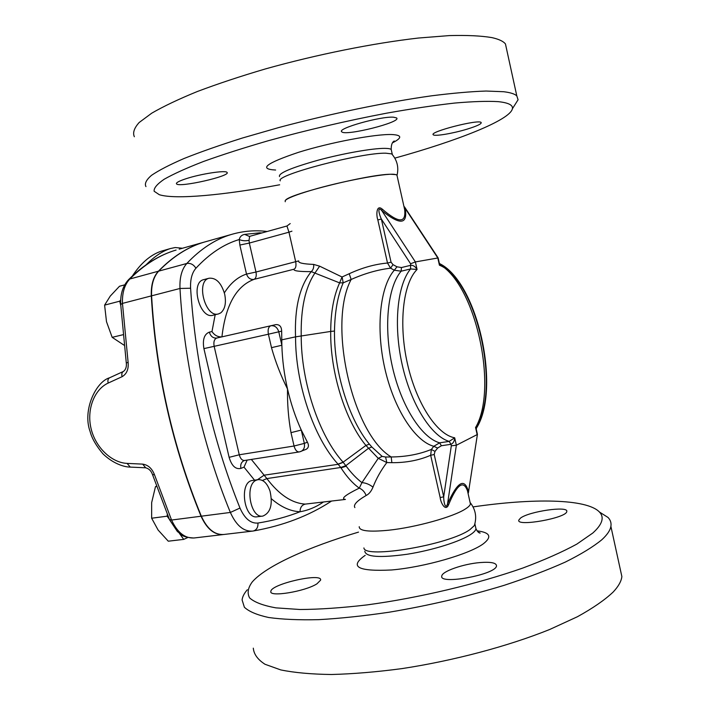 <?xml version="1.0" encoding="UTF-8"?>
<svg xmlns="http://www.w3.org/2000/svg" width="710" height="710" viewBox="0 0 710 710"><rect width="100%" height="100%" fill="white"/><g stroke="black" fill="none" stroke-linecap="round" stroke-linejoin="round"><path stroke-width="1.06" d="M474.981 523.492L474.333 525.586L470.1 529.474C450.007 544.606 364.31 559.187 363.911 547.934M470.038 502.227L470.419 503.94C470.109 505.36 468.467 507.02 465.494 508.91C453.699 516.809 415.616 527.441 388.503 530.237C368.827 532.136 359.065 530.956 359.224 526.687M316.935 583.824C305.131 591.536 268.77 597.438 270.856 591.403C270.785 584.055 322.535 572.34 320.609 580.15L316.935 583.824M480.04 562.568C490.85 561.743 496.334 562.835 496.503 565.826C496.503 574.532 438.7 585.217 441.78 576.023C442.002 571.337 463.417 563.891 480.04 562.568M520.457 518.14C528.817 511.431 568.737 505.609 566.766 511.511C566.82 518.007 516.188 527.024 518.788 520.128L520.457 518.14M439.179 262.558L439.419 265.203L439.676 263.632M476.49 428.086L475.549 427.438L476.401 429.719M473.055 506.904C532.935 498.154 586.726 498.642 599.444 512.025C604.583 517.386 602.373 524.379 592.814 533.024L576.848 544.1C562.391 551.981 544.357 559.968 522.755 568.062C477.093 584.064 418.767 597.891 367.034 604.911C341.971 607.849 319.651 609.384 300.082 609.508L275.844 607.858C263.179 605.568 254.437 602.257 249.618 597.927C247 593.143 247.905 587.782 252.334 581.836C266.498 565.746 308.681 546.948 358.506 532.118M247.32 589.753C244.196 593.338 242.447 596.737 242.092 599.941L244.391 607.263C248.988 611.567 257.064 614.975 268.628 617.496C282.198 619.404 298.928 620.123 318.817 619.653C340.303 618.437 363.724 615.96 389.089 612.224C428.751 605.559 467.091 596.604 504.1 585.342C527.246 577.745 547.65 569.997 565.311 562.08C581.046 554.253 593.205 546.824 601.796 539.778C607.174 534.843 610.209 530.37 610.893 526.376C611.461 523.004 610.502 520.039 608.035 517.457L599.533 512.087M619.954 567.796L621.871 576.564C621.33 581.25 618.454 586.389 613.227 591.98C604.858 599.932 592.903 608.186 577.372 616.759L549.664 629.495C508.023 646.269 453.601 660.744 401.904 668.616C376.513 671.988 353.021 673.95 331.437 674.5C311.406 674.243 294.526 672.716 280.778 669.92L265.016 664.276C257.748 659.599 253.843 654.229 253.301 648.168M396.091 174.624L390.518 174.252C368.579 174.34 289.582 193.936 285.624 200.14M397.067 175.681L396.934 175.086M392.612 154.949L391.689 153.892L385.92 153.2C361.346 152.393 274.326 175.37 280.29 180.828M467.073 129.149C452.998 133.453 434.609 136.551 433.304 134.793C428.476 131.989 478.984 118.978 481.167 122.51C481.726 123.859 477.022 126.078 467.073 129.149M186.162 178.68C200.868 173.835 225.824 170.036 227.005 172.388C231.575 175.911 179.097 187.857 176.533 183.881C175.796 182.772 179 181.032 186.162 178.68M393.633 117.212L396.615 117.958C402.073 122.102 345.078 136.435 341.785 131.803C336.371 128.67 381.013 116.023 393.633 117.212M515.185 104.334L518.078 99.746L516.809 95.903C514.794 93.933 510.41 92.54 503.674 91.723L486.066 91.04C470.978 91.546 452.758 93.143 431.396 95.841C386.542 102.133 330.319 113.769 278.897 127.525L242.492 137.997C220.082 145.08 200.637 151.896 184.147 158.463C169.654 164.747 158.756 170.382 151.452 175.379C146.224 179.932 144.387 183.677 145.958 186.606M279.66 184.786C224.431 195.037 175.574 199.794 159.306 194.709L154.132 191.238C153.75 188.106 157.088 184.112 164.152 179.266C173.462 173.977 186.544 168.057 203.388 161.516C222.265 154.727 243.912 147.795 268.327 140.713C307.315 129.957 346.773 120.771 386.702 113.156C411.906 108.692 434.573 105.329 454.719 103.056C472.922 101.468 487.424 100.997 498.225 101.645C508.458 102.728 513.179 105.107 512.398 108.763C509.993 120.168 457.302 140.802 394.822 158.126M506.798 50.073L505.449 43.931C503.275 41.233 498.731 39.121 491.817 37.594C481.105 35.793 466.905 35.118 449.217 35.598L418.589 38.02C373.38 43.15 316.953 54.475 265.567 68.879C240.512 76.263 217.784 83.807 197.371 91.501C178.734 99.116 163.531 106.34 151.745 113.174L139.169 122.502C134.163 128.075 132.557 132.823 134.359 136.737M256.585 480.093L258.058 479.658C263.241 479.374 267.226 483.208 270.031 491.16C272.933 504.499 270.554 512.797 262.904 516.063C250.426 518.921 244.329 484.167 256.585 480.093M262.673 516.099L257.313 516.765C243.823 519.693 238.826 481.673 252.494 480.466L252.733 480.43M224.679 294.162C226.375 302.868 225.079 309.09 220.81 312.835L218.573 313.9C205.403 318.399 195.463 281.053 209.13 278.222C216.159 277.628 221.351 282.944 224.679 294.162M218.334 313.953L213.089 315.213C199.865 319.722 189.943 282.5 203.663 279.651L203.903 279.589M215.183 314.716L211.979 331.552L209.335 332.138C204.231 334.161 202.421 339.655 203.912 348.619L229.117 457.338C231.691 465.893 235.605 469.576 240.876 468.405L244.009 467.144L247.151 460.089M156.475 486.164L155.481 486.661L151.656 502.627L151.647 518.22L158.099 530.024L168.279 541.197L183.712 539.387L187.706 537.559M124.712 284.852L119.502 286.254L110.254 296.097L104.601 305.131L106.5 321.719L112.171 337.339L124.01 345.166M122.91 334.747L112.171 337.339M120.709 299.922L119.733 301.182L120.753 305.54M119.733 301.182L104.601 305.131M156.59 486.492L155.481 486.661M167.329 514.475L167.134 516.188L151.647 518.22M167.134 516.188L169.344 519.276M179.355 533.29L183.712 539.387M152.543 474.697L169.424 519.454L171.554 520.039L154.505 474.795L152.49 474.546C151.221 470.916 148.967 468.662 145.71 467.801L142.639 464.118L127.117 463.399C111.727 462.751 95.486 447.54 91.057 428.52C86.469 409.546 94.288 389.399 108.195 383.063L122.093 376.69C121.445 374.081 121.889 372.324 123.442 371.436L109.597 377.782M154.505 474.795C152.046 468.449 148.088 464.89 142.639 464.118M122.093 376.69C126.726 373.984 128.732 369.191 128.111 362.313L126.309 362.996C126.717 366.839 125.759 369.653 123.442 371.436M161.445 251.154L160.717 251.367C150.227 255.094 140.784 263.286 132.397 275.95M146.233 264.688C154.425 256.461 162.457 251.091 170.32 248.571L175.201 247.533L182.443 248.252M252.156 531.151L223.854 534.479C214.722 535.127 207.213 529.03 201.329 516.188C172.725 446.563 156.147 373.114 151.585 295.839C151.186 285.003 153.555 276.767 158.676 271.14C172.885 256.567 188.008 246.911 204.036 242.163L207.098 241.302M223.472 534.523C214.376 535.109 206.894 529.003 201.045 516.232C172.441 446.617 155.863 373.176 151.301 295.91C150.91 285.083 153.271 276.847 158.401 271.211C172.61 256.647 187.733 246.982 203.77 242.243L179.213 249.166M211.979 331.552C214.509 335.298 217.784 337.072 221.822 336.877L275.906 324.612C279.607 324.452 281.524 326.627 281.657 331.144L281.861 345.255C282.287 359.748 284.177 374.33 287.523 389.027C290.905 403.697 295.493 417.373 301.28 430.065L290.993 432.647L294.055 446.004C295.183 450.025 296.922 452.004 299.274 451.933L301.049 451.409C303.88 449.883 304.98 447.211 304.333 443.404L294.055 446.004L239.261 454.782L214.145 346.276C213.399 341.847 214.269 339.096 216.763 338.031L221.928 336.859C225.576 305.202 236.27 286.041 254.011 279.376C250.506 279.838 248.003 278.071 246.512 274.078C237.921 276.864 230.537 283.13 224.351 292.866M354.876 507.588C353.127 504.908 356.881 500.878 366.138 495.491C364.665 491.835 362.375 489.385 359.269 488.125C345.149 495.074 340.534 498.837 345.433 499.432L305.282 504.1C301.848 504.961 300.099 507.508 300.046 511.75C308.131 510.357 315.781 507.206 323.006 502.307M286.946 226.029L288.961 232.188L249.334 243.06L249.041 240.308C245.411 241.098 242.154 240.841 239.252 239.527L239.847 245.048L246.512 274.078L255.982 272.036L249.334 243.06L239.847 245.048M249.396 236.421L244.666 234.389C241.702 234.957 239.891 236.67 239.252 239.527C223.881 244.125 209.441 253.683 195.942 268.211C191.993 272.773 190.209 279.447 190.591 288.224C195.614 365.197 212.068 438.478 239.98 508.049L230.368 512.442C236.235 525.498 243.654 531.719 252.636 531.098L253.15 531.027C256.55 530.086 258.156 527.423 257.952 523.048C250.71 523.66 244.719 518.664 239.98 508.049M249.041 240.308L249.671 236.359M260.277 233.412L259.709 232.827L244.666 234.389M261.892 232.96L259.709 232.827M203.912 348.619L268.407 334.206L271.495 347.66L281.861 345.255L278.781 331.827C277.397 327.443 274.797 325.42 270.989 325.739L270.821 325.775C268.433 326.831 267.626 329.644 268.407 334.206L281.657 331.144M271.495 347.66C275.498 361.905 280.84 375.688 287.523 389.027C287.257 403.679 288.411 418.226 290.993 432.647M307.394 442.17L304.333 443.404L301.28 430.065L307.394 442.17C309.09 445.401 308.69 447.779 306.188 449.297L305.992 449.386M281.781 339.85L295.564 336.851C295.369 383.613 313.864 437.91 338.031 464.136L340.738 467.482L345.814 465.698L343.108 462.183C319.269 436.091 301.067 382.158 301.217 335.83C300.703 308.504 305.247 287.594 314.876 273.119L319.642 266.17L313.66 264.413C303.028 263.996 298.058 262.869 298.741 261.049M291.934 231.176L288.961 232.188L295.706 261.795C296.381 265.913 295.795 268.398 293.949 269.232C293.283 270.883 299.052 271.681 311.264 271.628C299.726 286.05 294.49 307.794 295.537 336.859M295.564 336.851L330.709 331.437C330.106 372.111 345.335 420.79 365.925 445.436L378.244 458.332L386.808 462.556L391.858 462.68C406.076 462.796 419.015 460.328 430.677 455.279L440.173 497.577C440.608 502.494 445.418 512.052 448.525 504.89C457.062 484.3 463.381 479.614 467.491 490.832L468.138 492.971L468.396 491.284C464.402 477.608 457.444 481.806 447.54 503.896L448.525 504.89M438.168 258.005L439.348 263.33L439.996 263.8C477.936 282.908 501.047 389.08 476.579 427.926L476.241 429.017L477.431 434.342L468.414 492.678L467.499 490.85L470.419 503.94M438.15 257.943L404.54 206.947L404.664 209.672L404.265 207.142L405.197 208.447L404.425 206.796M285.234 201.738L285.189 200.602C287.195 198.276 295.937 194.815 311.424 190.2C341.075 181.361 385.601 172.974 394.645 174.376L396.908 174.98L404.664 209.672C406.129 223.464 398.638 223.26 382.175 209.059L381.74 210.542C400.067 225.381 407.886 224.679 405.197 208.447L437.804 257.943L439.419 265.203C476.836 279.758 501.588 391.964 475.549 427.438L477.147 434.609L456.361 445.241L454.693 437.795L449.19 441.398L439.596 442.836L433.801 446.297L431.352 449.439C419.202 454.347 405.818 456.858 391.21 456.965L391.858 462.68M382.175 209.059C376.3 204.143 376.105 215.237 377.827 219.905L381.377 219.088C379.246 214.846 376.948 205.51 381.74 210.542L415.385 261.928L438.132 257.934M377.827 219.905L387.509 263.028L391.059 262.212L381.377 219.088L410.584 263.765L415.385 261.928L417.072 269.472C415.43 266.649 413.38 265.247 410.921 265.265L401.469 267.546L396.988 266.8L393.012 264.644L391.059 262.212M313.66 264.413C313.971 267.501 313.172 269.906 311.264 271.628L339.611 282.882L343.187 282.837L351.157 279.474L349.222 273.732C362.18 267.732 374.942 264.164 387.509 263.028L390.58 268.167L393.012 264.644M366.138 495.491C368.952 494.142 371.232 491.355 372.99 487.14C376.318 478.593 380.924 470.393 386.808 462.556L385.601 457.009L391.21 456.965C352.435 433.952 327.319 323.698 351.157 279.474C364.541 273.501 377.676 269.729 390.58 268.167L394.298 270.208L396.988 266.8M437.635 448.063L441.398 445.738L450.974 444.309L451.311 445.8L456.361 445.241L447.54 503.896C445.41 510.481 443.572 501.446 443.697 496.796L434.2 454.498L434.999 451.4L437.635 448.063L433.801 446.297C415.066 441.38 393.935 409.004 384.802 368.348C375.59 327.727 380.152 286.29 394.298 270.208L401.132 271.202L410.602 268.939L417.072 269.472C403.094 283.37 398.399 323.716 407.407 363.573C416.326 403.466 437.049 434.751 454.693 437.795C454.444 441.203 453.211 443.377 450.974 444.309L449.19 441.398C431.289 436.215 411.09 404.469 402.215 364.833C393.269 325.224 397.307 284.834 410.602 268.939L410.584 263.765M349.222 273.732L342.034 276.998L319.642 266.17M396.908 174.98L397.112 175.92M468.369 492.891L477.413 434.396M451.311 445.8L443.697 496.796L440.173 497.577M434.2 454.498L430.677 455.279L431.352 449.439L434.999 451.4M385.601 457.009L382.149 456.406L378.244 458.332L361.94 482.649L359.269 488.125C352.781 483.474 346.684 476.712 340.977 467.854L346.214 466.213L345.814 465.698L368.357 448.392L371.809 446.972L369.369 444.132C349 419.663 333.877 371.392 334.49 331.046C334.818 311.699 337.711 295.635 343.187 282.837L342.131 276.998M372.99 487.14C369.502 484.389 365.827 482.889 361.94 482.649C356.562 478.54 351.326 473.055 346.214 466.213M382.149 456.406L371.809 446.972M334.49 331.046L330.709 331.437C330.816 311.921 333.78 295.733 339.611 282.882L342.034 276.998M338.031 464.136L343.108 462.183L365.925 445.436L369.369 444.132M340.738 467.482L266.88 478.584L251.349 459.432M475.576 427.571C498.331 388.698 475.86 285.313 439.88 264.626M365.188 555.353C348.912 566.766 357.725 571.639 391.609 569.97C424.42 567.166 469.31 554.217 483.368 543.771C492.261 536.787 490.148 532.473 477.04 530.832M475.549 526.873L475.975 528.781C475.691 530.352 474.085 532.154 471.147 534.177C460.843 541.348 432.754 550.25 407.22 554.244C379.77 558.016 365.632 557.004 364.816 551.226M441.398 445.738L439.596 442.836C421.536 437.715 401.23 406.155 392.381 366.724C383.462 327.31 387.66 287.089 401.132 271.202L401.469 267.546M392.515 142.816C402.295 137.846 402.108 135.086 391.964 134.536C375.466 133.879 330.203 142.417 298.519 152.322C266.01 163.238 258.387 169.14 275.631 170.027M279.5 176.559C278.249 173.267 291.109 167.817 318.089 160.203C343.365 153.378 372.732 148.221 384.847 148.363C388.281 148.399 390.402 148.772 391.21 149.499L391.467 150.635M257.49 479.738L264.031 475.203L338.182 464.304L343.223 462.316M244.009 467.144L254.544 480.173M271.38 498.757C280.956 507.011 290.514 511.342 300.046 511.75C287.017 516.871 272.986 520.643 257.952 523.048M223.091 534.568L194.327 537.949C185.035 538.615 177.447 532.651 171.554 520.039L201.045 516.232M127.117 463.399L130.232 467.091L145.71 467.801M108.195 383.063C107.538 380.453 108 378.696 109.58 377.791C96.152 381.483 82.156 410.096 90.143 431.653C91.883 438.354 96.143 445.738 102.932 453.805C113.05 463.648 124.179 467.047 130.01 467.082M128.111 362.313L122.457 303.401L120.709 304.555L126.291 362.925M151.301 295.91L122.457 303.401C122.129 292.733 124.578 284.603 129.815 279.003L128.359 279.9C122.839 286.023 120.283 294.18 120.7 304.359M158.401 271.211L129.815 279.003C144.325 264.528 159.759 254.872 176.098 250.044C159.191 255.059 143.358 264.936 128.59 279.66M262.46 480.457L266.88 478.584C279.145 494.772 291.943 503.275 305.282 504.1M209.335 332.138C210.657 336.371 213.124 338.342 216.71 338.04L275.782 324.639M229.117 457.338L239.261 454.782C240.37 458.678 242.154 460.586 244.595 460.488L244.018 460.648C241.285 462.077 240.237 464.659 240.876 468.405M293.949 269.232L254.011 279.376C256.017 278.355 256.674 275.906 255.982 272.036L298.706 260.898M267.164 231.495C255.209 229.978 243.228 230.981 231.22 234.504C215.503 239.163 200.699 248.811 186.81 263.472C190.484 262.904 193.528 264.484 195.942 268.211M299.762 451.791L306.188 449.297M158.676 271.14L186.81 263.472C181.804 269.134 179.532 277.468 179.985 288.473L190.591 288.224M151.585 295.839L179.985 288.473C184.209 363.697 202.536 444.842 230.368 512.442L201.329 516.188M474.333 525.586C476.96 517.253 475.647 509.682 470.384 502.866M599.444 512.025L608.035 517.457M610.893 526.376L621.871 576.564M477.981 531.905L480.173 533.059C478.859 533.095 477.466 531.666 475.975 528.781L474.946 524.158M397.067 175.13C398.913 167.169 397.121 160.087 391.689 153.892M176.533 183.881L176.408 183.357M512.398 108.763L518.078 99.746M505.449 43.931L516.809 95.903M392.275 154.248L391.21 149.499C391.121 144.991 392.133 142.151 394.245 140.979L393.145 141.947M252.494 480.466L258.058 479.658M203.663 279.651L209.13 278.222M193.777 538.011C180.668 537.062 181.858 534.461 177.411 531.568L169.521 519.693M160.717 251.367L170.32 248.571M275.906 324.612L221.822 336.877M249.45 236.412L286.991 225.984L290.204 223.57M299.176 451.942L244.595 460.488M253.275 531C283.024 525.737 309.01 515.824 331.25 501.251M252.636 531.098L253.15 531.027M204.036 242.163L231.22 234.504"/></g></svg>
